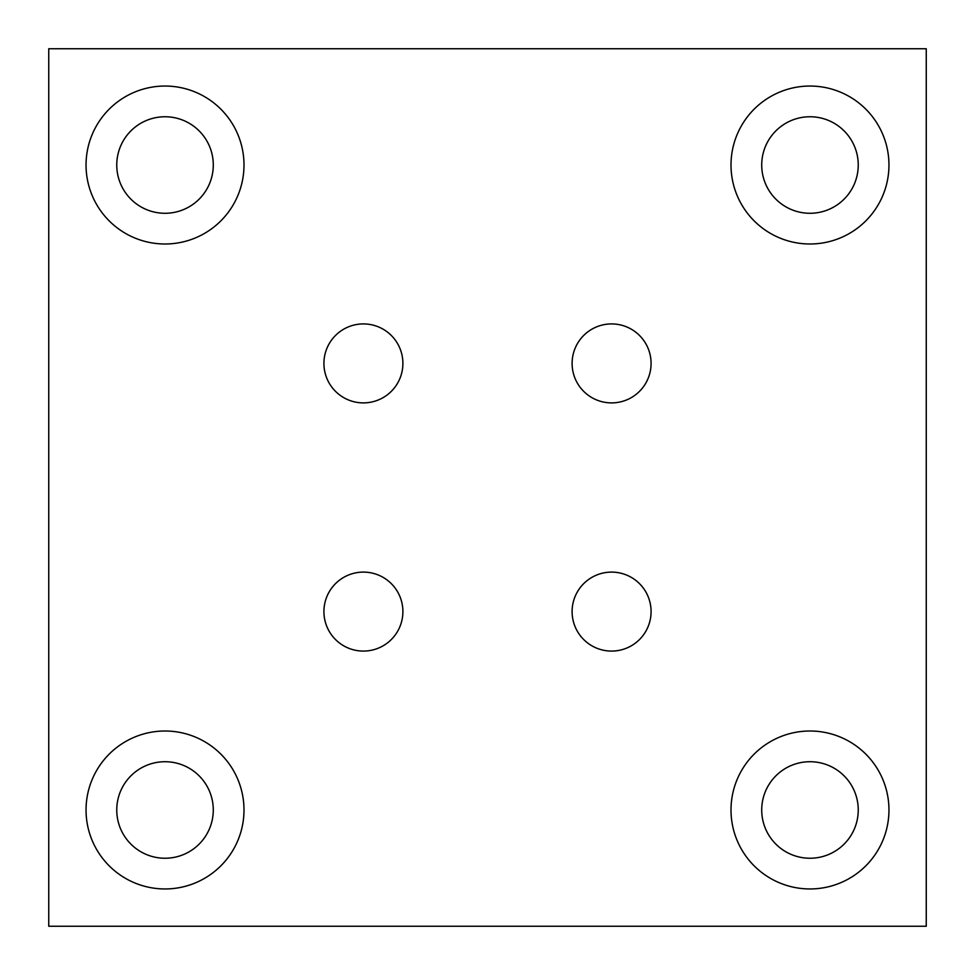 <?xml version="1.0" encoding="UTF-8"?>
<svg xmlns="http://www.w3.org/2000/svg" width="975" height="975" viewBox="0 0 975 975"><rect width="100%" height="100%" fill="white"/><g stroke="black" fill="none" stroke-linecap="round" stroke-linejoin="round"><path stroke-width="1.46" d="M731.006 165.019A78.975 78.975 0 0 0 809.981 243.994A78.975 78.975 0 0 0 888.956 165.019A78.975 78.975 0 0 0 809.981 86.044A78.975 78.975 0 0 0 731.006 165.019M86.044 809.981A78.975 78.975 0 0 0 165.019 888.956A78.975 78.975 0 0 0 243.994 809.981A78.975 78.975 0 0 0 165.019 731.006A78.975 78.975 0 0 0 86.044 809.981M731.006 809.981A78.975 78.975 0 0 0 809.981 888.956A78.975 78.975 0 0 0 888.956 809.981A78.975 78.975 0 0 0 809.981 731.006A78.975 78.975 0 0 0 731.006 809.981M86.044 165.019A78.975 78.975 0 0 0 165.019 243.994A78.975 78.975 0 0 0 243.994 165.019A78.975 78.975 0 0 0 165.019 86.044A78.975 78.975 0 0 0 86.044 165.019M323.919 611.593A39.487 39.487 0 0 0 363.407 651.081A39.487 39.487 0 0 0 402.894 611.593A39.487 39.487 0 0 0 363.407 572.106A39.487 39.487 0 0 0 323.919 611.593M572.106 611.593A39.487 39.487 0 0 0 611.593 651.081A39.487 39.487 0 0 0 651.081 611.593A39.487 39.487 0 0 0 611.593 572.106A39.487 39.487 0 0 0 572.106 611.593M323.919 363.407A39.487 39.487 0 0 0 363.407 402.894A39.487 39.487 0 0 0 402.894 363.407A39.487 39.487 0 0 0 363.407 323.919A39.487 39.487 0 0 0 323.919 363.407M572.106 363.407A39.487 39.487 0 0 0 611.593 402.894A39.487 39.487 0 0 0 651.081 363.407A39.487 39.487 0 0 0 611.593 323.919A39.487 39.487 0 0 0 572.106 363.407M116.756 165.019A48.263 48.263 0 0 0 165.019 213.281A48.263 48.263 0 0 0 213.281 165.019A48.263 48.263 0 0 0 165.019 116.756A48.263 48.263 0 0 0 116.756 165.019M761.719 809.981A48.263 48.263 0 0 0 809.981 858.244A48.263 48.263 0 0 0 858.244 809.981A48.263 48.263 0 0 0 809.981 761.719A48.263 48.263 0 0 0 761.719 809.981M116.756 809.981A48.263 48.263 0 0 0 165.019 858.244A48.263 48.263 0 0 0 213.281 809.981A48.263 48.263 0 0 0 165.019 761.719A48.263 48.263 0 0 0 116.756 809.981M761.719 165.019A48.263 48.263 0 0 0 809.981 213.281A48.263 48.263 0 0 0 858.244 165.019A48.263 48.263 0 0 0 809.981 116.756A48.263 48.263 0 0 0 761.719 165.019M48.75 48.75L48.75 926.25L926.25 926.25L926.25 48.75L48.75 48.75"/></g></svg>

